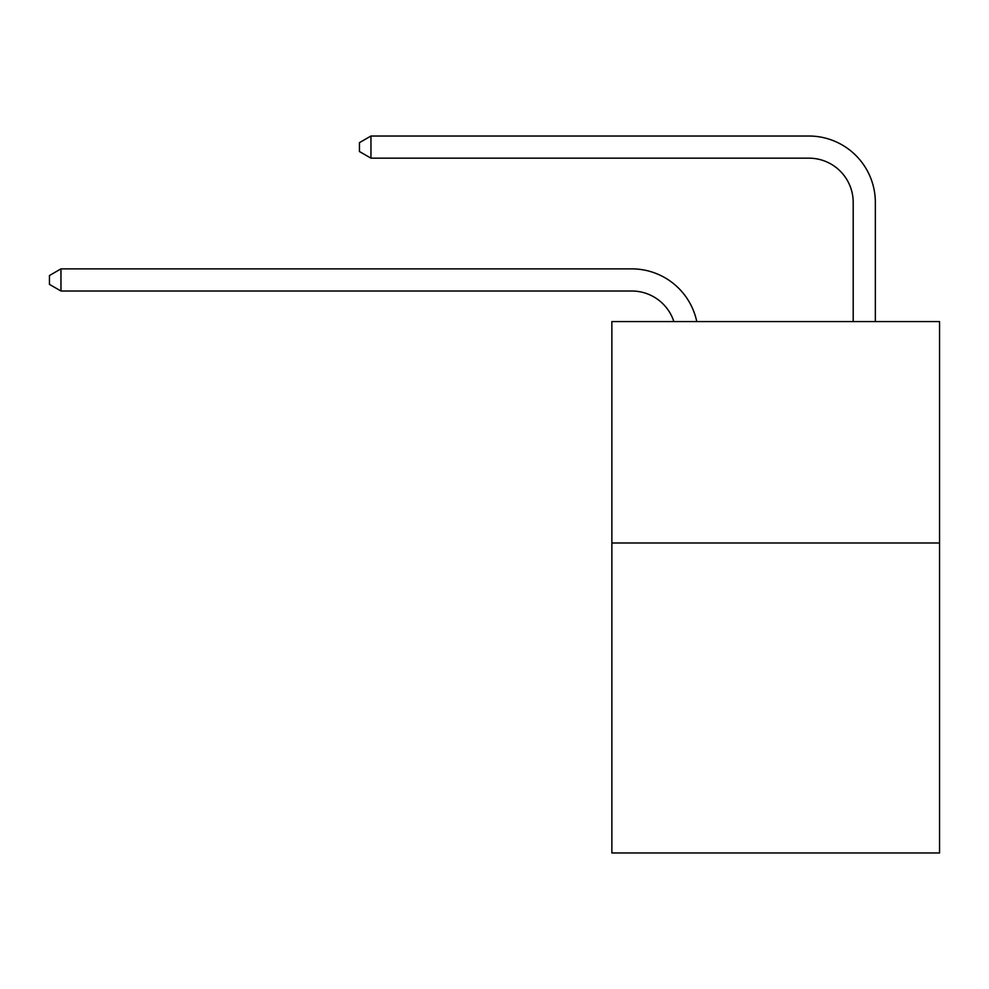 <?xml version="1.0" encoding="UTF-8"?>
<svg xmlns="http://www.w3.org/2000/svg" width="989" height="989" viewBox="0 0 989 989"><rect width="100%" height="100%" fill="white"/><g stroke="black" fill="none" stroke-linecap="round" stroke-linejoin="round"><path stroke-width="1.48" d="M939.55 542.986L939.55 852.975L611.857 852.975L611.857 321.573L939.55 321.573L939.55 542.986L611.857 542.986M631.773 291.013A44.282 44.282 -67.4 0 1 673.88 321.573A44.282 44.282 -32.1 0 0 631.773 291.013L60.959 291.013L49.45 284.375L49.45 275.523L60.959 268.872L631.773 268.872A66.424 66.424 112.6 0 1 696.775 321.573M853.198 321.573L853.198 202.448A44.282 44.282 15.1 0 0 808.915 158.166L370.949 158.166L359.44 151.527L359.44 142.663L370.949 136.025L808.915 136.025A66.424 66.424 66.8 0 1 875.339 202.448L875.339 321.573M853.198 202.448A44.282 44.282 -113.2 0 0 808.915 158.166A44.282 44.282 -113.2 0 1 853.198 202.448A44.282 44.282 -113.2 0 0 808.915 158.166A44.282 44.282 -113.2 0 1 853.198 202.448A44.282 44.282 -113.2 0 0 808.915 158.166A44.282 44.282 -113.2 0 1 853.198 202.448A44.282 44.282 -113.2 0 0 808.915 158.166A44.282 44.282 -113.2 0 1 853.198 202.448A44.282 44.282 -113.2 0 0 808.915 158.166A44.282 44.282 -113.2 0 1 853.198 202.448A44.282 44.282 -113.2 0 0 808.915 158.166A44.282 44.282 -113.2 0 1 853.198 202.448A44.282 44.282 -113.2 0 0 808.915 158.166A44.282 44.282 -113.2 0 1 853.198 202.448A44.282 44.282 -113.2 0 0 808.915 158.166A44.282 44.282 -113.2 0 1 853.198 202.448A44.282 44.282 -113.2 0 0 808.915 158.166A44.282 44.282 -113.2 0 1 853.198 202.448A44.282 44.282 -113.2 0 0 808.915 158.166A44.282 44.282 -113.2 0 1 853.198 202.448A44.282 44.282 -113.2 0 0 808.915 158.166A44.282 44.282 -113.2 0 1 853.198 202.448A44.282 44.282 -113.2 0 0 808.915 158.166A44.282 44.282 -113.2 0 1 853.198 202.448A44.282 44.282 -113.2 0 0 808.915 158.166A44.282 44.282 -113.2 0 1 853.198 202.448A44.282 44.282 -113.2 0 0 808.915 158.166A44.282 44.282 -113.2 0 1 853.198 202.448A44.282 44.282 -113.2 0 0 808.915 158.166A44.282 44.282 -113.2 0 1 853.198 202.448A44.282 44.282 -113.2 0 0 808.915 158.166A44.282 44.282 -113.2 0 1 853.198 202.448A44.282 44.282 -113.2 0 0 808.915 158.166A44.282 44.282 -113.2 0 1 853.198 202.448A44.282 44.282 -113.2 0 0 808.915 158.166A44.282 44.282 -113.2 0 1 853.198 202.448A44.282 44.282 -113.2 0 0 808.915 158.166A44.282 44.282 -113.2 0 1 853.198 202.448M60.959 268.872L60.959 291.013M370.949 136.025L370.949 158.166"/></g></svg>

